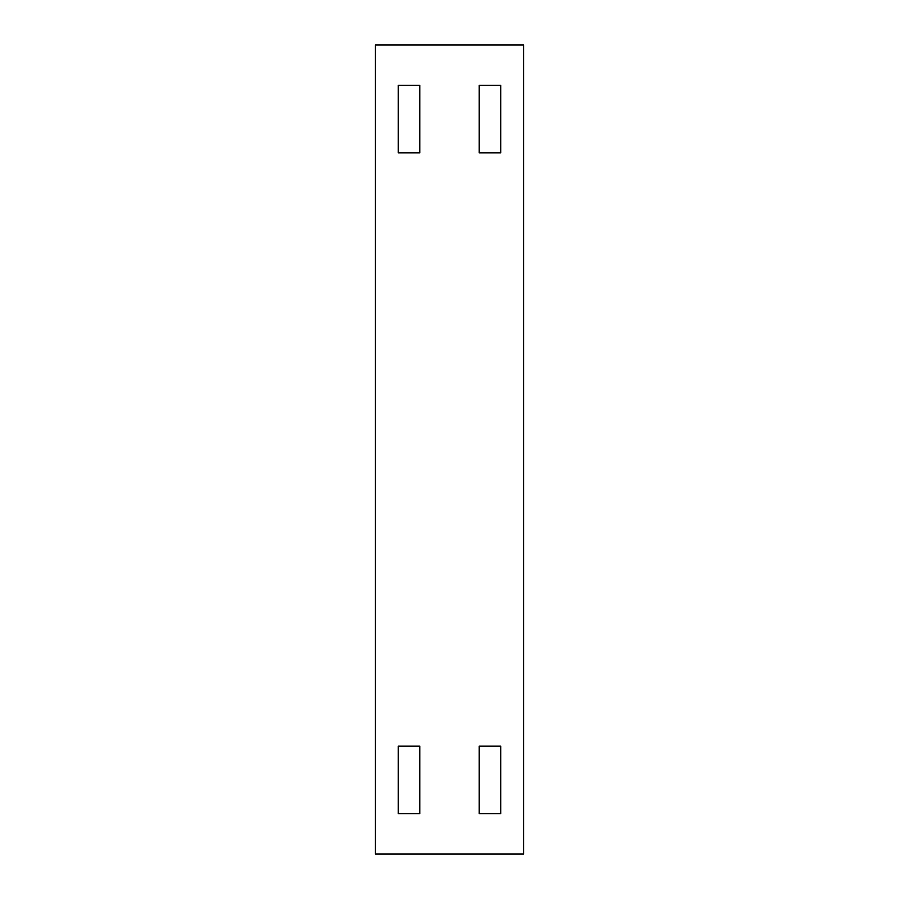 <?xml version="1.0" encoding="UTF-8"?>
<svg xmlns="http://www.w3.org/2000/svg" width="899" height="899" viewBox="0 0 899 899"><rect width="100%" height="100%" fill="white"/><g stroke="black" fill="none" stroke-linecap="round" stroke-linejoin="round"><path stroke-width="1.35" d="M479.167 746.17L479.167 813.595L500.743 813.595L500.743 746.17L479.167 746.17M523.668 44.95L375.332 44.95L375.332 854.05L523.668 854.05L523.668 44.95M398.257 813.595L398.257 746.17L419.833 746.17L419.833 813.595L398.257 813.595M419.833 152.83L419.833 85.405L398.257 85.405L398.257 152.83L419.833 152.83M500.743 85.405L500.743 152.83L479.167 152.83L479.167 85.405L500.743 85.405"/></g></svg>
